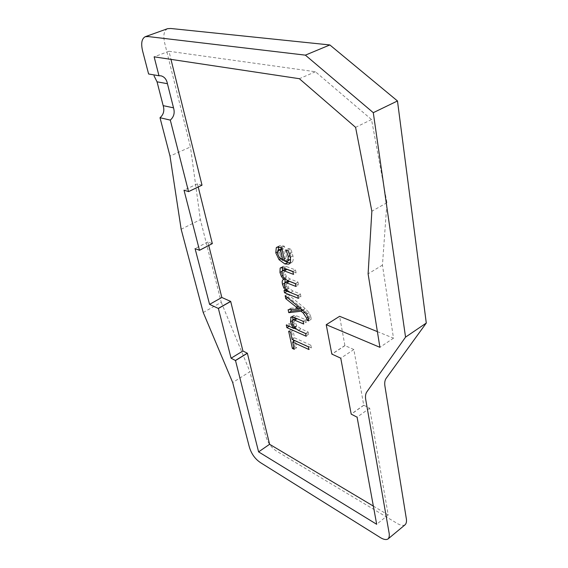 <?xml version="1.0" encoding="UTF-8"?>
<svg xmlns="http://www.w3.org/2000/svg" width="568" height="568" viewBox="0 0 568 568"><rect width="100%" height="100%" fill="white"/><g stroke="black" fill="none" stroke-linecap="round" stroke-linejoin="round"><path stroke-width="0.43" stroke-dasharray="2.84 2.13" d="M199.46 250.325L212.29 243.636L207.867 241.961L208.754 245.49M373.361 506.109L388.2 514.949L369.661 408.186L363.726 405.204L353.864 349.526L344.904 345.571L339.6 316.298M377.393 331.634L393.496 338.173L382.441 265.121L386.936 202.74L371.529 119.543L315.432 71.753L168.966 51.262L170.968 59.37M201.995 185.218L197.43 183.826L198.225 187.014M160.751 75.778L148.603 73.989M167.595 28.677C163.598 30.8 162.817 36.338 165.245 45.291L190.45 146.956L170.002 156.093M168.966 51.262L154.141 56.835M181.156 229.252L200.369 219.631L190.45 146.956M203.237 312.506L221.257 302.304L200.369 219.631M221.257 302.304L249.934 371.692L232.681 382.527M405.062 524.811C402.953 525.968 399.957 525.286 396.081 522.752L277.234 451.546C271.263 447.875 267.343 442.351 265.476 434.974L249.934 371.692M207.867 241.961L195.072 248.599M388.2 514.949L376.683 524.299M369.661 408.186L357.094 417.182M363.804 405.303L351.258 414.214M363.776 405.289L351.237 414.193M363.74 405.232L351.194 414.136M363.726 405.204L351.187 414.107M353.864 349.526L340.764 358.188M344.975 345.642L331.911 354.183M344.946 345.628L331.889 354.169M344.904 345.571L331.847 354.112M344.897 345.543L331.833 354.084M326.217 324.719L339.572 316.326L326.217 324.747M393.496 338.173L379.907 347.318M382.441 265.121L368.107 273.826M386.936 202.74L371.855 211.211M371.529 119.543L355.589 127.346M315.432 71.753L299.35 78.703M201.974 185.218L188.512 191.643M197.43 183.826L184.011 190.195M293.365 339.976L291.171 329.71L293.01 330.533L294.565 337.839L310.838 345.209L308.332 346.807M310.838 345.209L311.385 347.914L308.885 349.512M294.565 337.839L292.08 339.394M293.01 330.533L290.511 332.074M291.171 329.71L288.672 331.25M311.385 347.914L295.133 340.509L296.666 347.73L294.842 346.878L293.819 347.524M294.842 346.878L293.67 341.418M296.666 347.73L294.203 349.284M292.776 316.972L293.571 315.538L296.61 315.865L305.648 319.713L306.202 322.439L303.653 324.016M306.202 322.439L295.978 318.229M305.648 319.713L303.092 321.282M294.728 327.878L296.333 326.891L294.288 323.824L292.925 319.734M296.297 326.735L294.622 327.764M296.333 326.891L294.565 326.004L292.044 327.544M294.16 328.226L289.368 326.11L288.8 323.469L286.293 325.002M288.8 323.469L294.565 326.004M295.154 318.371L294.799 321.261L296.815 325.833L300.912 328.787L308.14 331.96L308.687 334.651L306.159 336.235M308.687 334.651L296.169 329.12M308.14 331.96L305.612 333.544M290.951 309.482L290.688 308.218L288.132 309.752M308.587 320.906L311.157 319.315L309.439 318.591L309.184 316.617L305.882 311.512L303.674 309.666L302.744 310.227M303.674 309.666L302.268 309.83M305.882 311.512L304.831 312.159M309.184 316.617L308.012 317.334M309.439 318.591L308.438 319.209M311.157 319.315L310.881 316.916L308.31 318.499M290.688 308.218L301.246 307.409L288.345 297.156L287.727 294.196L305.158 308.523L309.106 312.67L310.881 316.916M287.727 294.196L285.143 295.715M288.345 297.156L287.5 297.653M301.246 307.409L300.138 308.076M301.274 307.544L300.245 308.161M297.682 307.536L295.111 309.084M282.381 267.627L283.233 266.271L286.322 266.513L295.516 269.935L296.106 272.832L293.457 274.351M296.106 272.832L292.896 271.625M295.516 269.935L292.868 271.461M285.015 279.151L286.201 277.922L283.979 274.848L282.509 270.588M286.201 277.922L284.632 278.824M286.229 278.057L284.738 278.916M284.831 287.167L286.336 286.286L285.037 282.544M286.343 286.286L288.374 289.14L286.641 290.149M286.932 290.44L286.62 288.977L288.402 289.275L286.733 290.248M286.62 288.977L284.028 290.482M287.365 281.195L286.961 283.993L288.942 288.303L293.06 291.064L300.415 293.997L300.99 296.808L298.385 298.356M300.99 296.808L290.021 292.406M300.415 293.997L297.809 295.537M284.887 269.232L284.454 272.086L286.4 276.431L290.127 279.03L297.987 282.062L298.569 284.916L295.942 286.457M298.569 284.916L295.374 283.673M297.987 282.062L295.36 283.595M280.89 248.635L280.216 252.05L282.083 256.125L285.448 258.845L284.22 259.541M285.448 258.845L283.354 248.756L282.111 249.444M283.354 248.756L281.898 248.443M289.304 253.896L291.995 252.391L292.896 255.841C293.471 258.717 293.294 260.748 292.35 261.933L289.992 262.97M291.995 252.391L290.674 249.167L287.976 250.666M290.511 259.32L290.979 255.06L288.743 248.493L286.052 249.984M288.743 248.493L290.674 249.167M278.59 246.824L279.69 245.66L284.433 246.207L287.195 259.541L284.532 261.039M287.195 259.541L290.113 259.619M284.433 246.207L281.742 247.691M283.418 259.988L281.707 258.22L278.235 250.105M284.98 261.173L284.49 260.847M296.61 315.865L294.068 317.413M293.18 315.886L291.519 316.894M293.024 320.26L292.115 320.813M294.288 323.824L292.818 324.726M300.912 328.787L298.392 330.356M296.815 325.833L294.295 327.381M294.799 321.261L292.271 322.809M294.969 318.52L292.435 320.068M309.106 312.67L306.528 314.246M305.158 308.523L302.581 310.092M298.839 305.584L297.845 306.18M286.322 266.513L283.68 268.011M282.779 266.662L281.174 267.571M282.587 270.986L281.728 271.476M283.979 274.848L282.474 275.707M285.093 282.843L284.291 283.304M293.06 291.064L290.468 292.591M288.942 288.303L286.343 289.822M286.961 283.993L284.355 285.505M287.159 281.352L284.547 282.864M290.127 279.03L287.507 280.549M286.4 276.431L283.78 277.937M284.454 272.086L281.827 273.584M284.653 269.417L282.019 270.908M280.216 252.05L277.553 253.527M282.083 256.125L279.421 257.609M280.535 248.912L277.866 250.381M292.896 255.841L290.212 257.354M292.35 261.933L289.68 263.438M290.979 255.06L289.836 255.699M283.084 245.738L280.393 247.215M278.952 246.263L277.88 246.853M278.448 251.383L277.369 251.979M281.707 258.22L280.571 258.852M291.029 317.079L293.571 315.538M280.599 267.762L283.233 266.271M283.141 279.74L285.754 278.235M277.014 247.13L279.69 245.66M288.885 264.12L291.547 262.608"/><path stroke-width="0.85" d="M292.868 271.461L293.457 274.351L284.305 270.886L282.253 270.73L281.827 273.584L283.78 277.937L287.507 280.549L295.36 283.595L295.942 286.457L286.826 282.885L284.76 282.701L284.355 285.505L286.343 289.822L290.468 292.591L297.809 295.537L298.385 298.356L284.511 292.747L284.028 290.482L285.782 290.653L283.744 287.798L282.495 284.348C281.955 281.827 282.175 280.294 283.141 279.74L283.588 279.428L281.366 276.346L279.967 272.484L280.145 268.153L280.599 267.762L283.68 268.011L292.868 271.461M301.097 311.228L288.757 312.663L288.132 309.752L298.669 308.964L285.775 298.676L285.143 295.715L302.581 310.092L306.528 314.246L308.31 318.499L308.587 320.906L306.876 320.174L306.613 318.194L303.312 313.082L301.097 311.228L302.744 310.227M303.092 321.282L303.653 324.016L294.707 320.153L292.619 319.919L292.271 322.809L294.295 327.381L298.392 330.356L305.612 333.544L306.159 336.235L286.861 327.644L286.293 325.002L293.812 328.439L291.767 325.365L290.504 321.8L291.029 317.079L294.068 317.413L303.092 321.282M292.08 339.394L308.332 346.807L308.885 349.512L292.648 342.064L294.203 349.284L292.371 348.433L288.672 331.25L290.511 332.074L292.08 339.394M208.754 245.49L221.832 297.469L230.693 301.438L242.919 350.988L247.364 353.239L269.608 444.282L373.361 506.109M326.245 324.69L379.907 347.318L368.107 273.854L371.855 211.211L355.589 127.346L299.35 78.703L154.141 56.835L158.969 75.764L161.007 75.821C164.471 76.815 166.609 79.442 167.439 83.695L157.045 81.82L163.165 105.641L173.517 107.835C174.979 112.826 173.907 116.916 170.293 120.104L188.541 191.579L184.011 190.195L199.489 250.275L195.072 248.599L209.578 304.37L218.375 308.452L231.084 358.209L235.507 360.545L258.603 451.88L376.683 524.299L357.094 417.182L351.194 414.136L340.764 358.188L331.833 354.084L326.217 324.719L339.621 316.298L377.393 331.634M170.968 59.37L202.009 185.182L188.526 191.643M198.225 187.014L212.326 243.608L199.474 250.332M289.304 253.896L290.212 257.354C290.802 260.229 290.624 262.26 289.68 263.438L288.885 264.12L284.895 263.957L279.058 259.697L275.785 252.852L276.275 247.733L277.014 247.13L281.742 247.691L284.532 261.039L287.444 261.124L287.955 260.705L288.296 256.558L286.052 249.984L287.976 250.666L289.304 253.896M157.045 81.82L154.027 75.8M145.223 36.721L167.595 28.677L170.812 28.492L329.845 44.95L305.371 55.146L148.376 36.579L145.223 36.721C141.34 38.858 140.679 44.432 143.25 53.435L148.603 73.989L158.969 75.764M170.293 120.104L160.006 117.732L170.002 156.093L181.156 229.252L203.237 312.506L232.681 382.527L249.103 446.121C251.091 453.548 255.039 459.15 260.953 462.927L379.062 536.76C382.96 539.415 385.935 540.154 388.001 538.982C389.35 537.612 389.648 535.241 388.902 531.868L365.749 399.709C365.188 396.393 365.543 393.787 366.821 391.906L405.552 337.129L426.291 323.05L386.155 378.345C384.827 380.248 384.422 382.846 384.926 386.148L406.155 517.625C406.858 520.962 406.51 523.341 405.112 524.768L405.062 524.811M160.006 117.732C163.584 114.615 164.635 110.582 163.165 105.641M173.517 107.835L167.439 83.695M202.002 185.154L188.541 191.608L202.009 185.182M329.845 44.95L397.479 100.962L426.291 323.05M305.371 55.146L373.29 112.677L397.479 100.962M373.29 112.677L405.552 337.129M221.832 297.469L209.578 304.37M230.636 301.381L218.318 308.389L230.658 301.388M230.693 301.438L218.375 308.452M230.7 301.466L218.382 308.481M242.919 350.988L231.084 358.209M235.464 360.474L247.328 353.189L235.443 360.46M247.364 353.239L235.493 360.517M247.371 353.268L235.507 360.545M269.608 444.282L258.603 451.88M339.621 316.298L326.266 324.697M212.318 243.58L199.489 250.275M212.326 243.608L199.489 250.296M293.819 347.524L292.371 348.433M293.67 341.418L293.365 339.976M294.877 340.665L292.648 342.064M292.925 319.734L292.776 316.972M294.622 327.764L293.777 328.283M294.728 327.878L293.812 328.439M289.126 326.259L286.861 327.644M296.169 329.12L294.16 328.226M295.978 318.229L292.619 319.919M302.268 309.83L291.299 311.129L288.757 312.663M291.299 311.129L290.951 309.482M304.831 312.159L303.312 313.082M308.012 317.334L306.613 318.194M308.438 319.209L306.876 320.174M287.5 297.653L285.775 298.676M300.138 308.076L298.669 308.964M300.245 308.161L298.697 309.099M292.896 271.625L286.939 269.388L284.887 269.232L282.253 270.73M282.509 270.588L282.381 267.627M284.632 278.824L283.588 279.428M284.738 278.916L283.617 279.562M285.037 282.544L285.015 279.151M284.831 287.167L283.744 287.798M286.641 290.149L285.782 290.653M286.733 290.248L285.81 290.788M290.021 292.406L287.096 291.235L284.511 292.747M287.096 291.235L286.932 290.44M295.374 283.673L289.439 281.366L287.365 281.195L284.76 282.701M277.553 253.527L279.421 257.609L282.793 260.336L280.67 250.239L277.866 250.381L277.553 253.527M282.111 249.444L280.67 250.239M281.898 248.443L278.221 250.112M284.22 259.541L282.793 260.336M287.444 261.124L290.511 259.32M278.235 250.105L278.59 246.824M289.992 262.97L284.98 261.173M284.49 260.847L283.418 259.988M297.078 318.705L294.707 320.153M291.519 316.894L290.639 317.427M292.115 320.813L290.504 321.8M292.818 324.726L291.767 325.365M297.845 306.18L296.262 307.132M286.939 269.388L284.305 270.886M281.174 267.571L280.145 268.153M281.728 271.476L279.967 272.484M282.474 275.707L281.366 276.346M284.291 283.304L282.495 284.348M289.439 281.366L286.826 282.885M289.836 255.699L288.296 256.558M290.504 259.264L287.955 260.705M277.88 246.853L276.275 247.733M277.369 251.979L275.785 252.852M280.571 258.852L279.058 259.697M287.55 262.459L284.895 263.957M388.001 538.982L405.112 524.768"/></g></svg>
